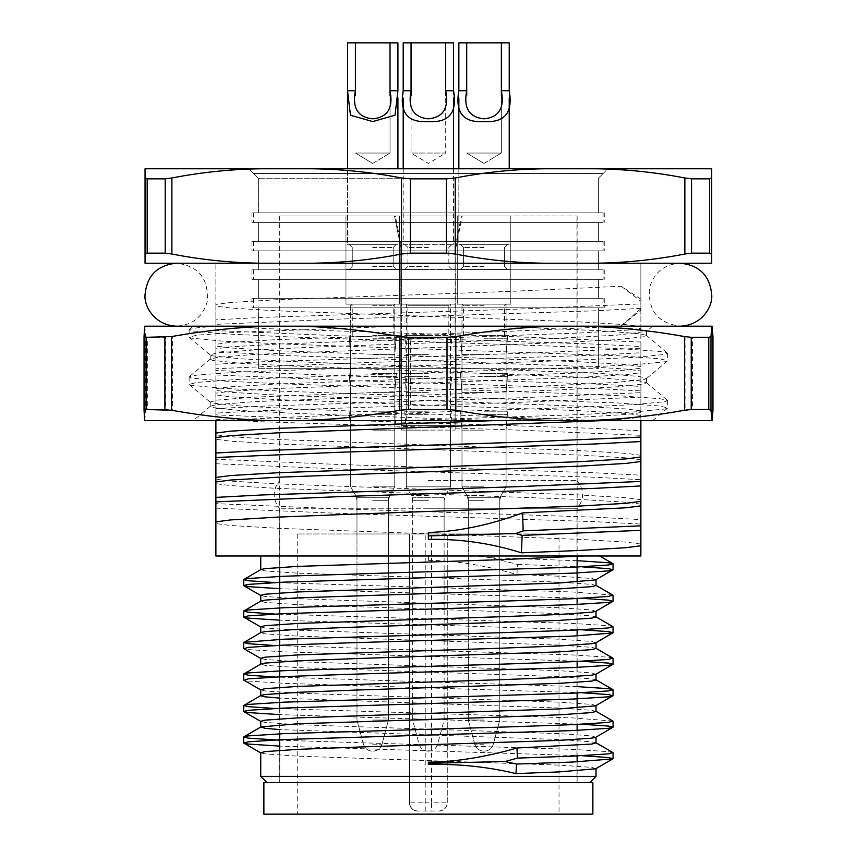 <?xml version="1.0" encoding="UTF-8"?>
<svg xmlns="http://www.w3.org/2000/svg" width="857" height="857" viewBox="0 0 857 857"><rect width="100%" height="100%" fill="white"/><g stroke="black" fill="none" stroke-linecap="round" stroke-linejoin="round"><path stroke-width="0.64" stroke-dasharray="4.29 3.21" d="M640.875 326.603L640.875 346.528L594.662 344.096L338.386 335.773L215.878 330.577L215.878 306.11L230.597 308.038L277.004 310.812L579.75 321.9L626.156 324.674L640.875 326.603L640.875 263.217L215.878 263.217L640.875 263.217L640.875 301.236L621.196 286.249M165.208 253.147L147.168 253.147L147.168 178.845L165.208 178.845L165.208 253.147L171.893 254.015L171.893 177.977C201.277 172.278 230.887 169.215 260.71 168.775L145.047 168.775L145.047 263.217L711.717 263.217L711.717 168.775L596.043 168.775C625.867 169.215 655.476 172.278 684.861 177.977L684.861 254.015L691.545 253.147L709.585 253.147L711.717 254.015M260.71 168.775L312.709 168.775C342.532 169.215 372.142 172.278 401.537 177.977L401.537 254.015L410.332 253.147L446.422 253.147L455.228 254.015C484.612 259.725 514.221 262.788 544.045 263.217M312.709 263.217C342.532 262.788 372.142 259.725 401.537 254.015M171.893 254.015C201.277 259.725 230.887 262.788 260.71 263.217M410.332 253.147L410.332 178.845L446.422 178.845L446.422 253.147M455.228 254.015L455.228 177.977C484.612 172.278 514.221 169.215 544.045 168.775L596.043 168.775M596.043 263.217C625.867 262.788 655.476 259.725 684.861 254.015M711.717 177.977L709.585 178.845L691.545 178.845L691.545 253.147M709.585 178.845L709.585 253.147M428.382 168.775L607.827 168.775L428.382 168.775M312.709 168.775L544.045 168.775M428.382 178.224L258.375 178.224L428.382 178.224M428.382 212.847L251.979 212.847L428.382 212.847M596.022 776.367L260.742 776.367M428.382 764.433L428.382 762.162M595.786 768.761L591.812 767.379L559.439 765.13L297.315 756.131L264.942 753.881L260.742 752.757M596.022 742.923L591.812 741.798L559.439 739.548L279.628 729.586M595.786 737.288L591.812 735.895L559.439 733.646L297.315 724.647L264.942 722.408L260.742 721.283M596.022 711.439L591.812 710.314L559.439 708.064L279.628 698.101M596.022 705.536L591.812 704.411L559.439 702.162L297.315 693.174L264.942 690.924L260.742 689.799M596.022 679.965L591.812 678.84L559.439 676.591L297.315 667.592L264.942 665.343L260.967 663.961M595.786 674.32L591.812 672.927L559.439 670.688L297.315 661.69L264.942 659.44L260.742 658.315M596.022 648.481L591.812 647.356L559.439 645.107L297.315 636.108L264.942 633.859L260.967 632.477M595.786 642.836L591.812 641.454L559.439 639.204L297.315 630.206L264.942 627.956L260.742 626.831M596.022 616.997L591.812 615.872L559.439 613.623L297.315 604.635L264.942 602.385L260.967 600.993M595.786 611.352L591.812 609.97L559.439 607.72L297.315 598.722L264.942 596.472L260.742 595.358M596.022 585.513L591.812 584.388L559.439 582.139L297.315 573.151L264.942 570.901L260.967 569.509M428.382 556.011L428.382 560.328L428.382 556L260.742 556L599.407 556M428.382 560.339C455.624 560.649 485.158 565.374 516.953 574.522L517.424 564.42L491.436 557.746L475.764 556L428.382 556M596.022 579.611L591.812 578.486L559.439 576.236L516.953 574.522M640.875 299.114L621.186 286.238L510.301 291.391L277.004 299.714L230.597 302.489L215.878 304.406L215.878 263.217L215.878 306.11M215.878 368.714L215.878 393.181L230.597 391.263L277.004 388.489L579.75 377.391L626.156 374.616L640.875 372.699L640.875 352.773L594.662 355.194L338.386 363.518L215.878 368.714L215.878 364.225L262.092 361.793L518.367 353.48L640.875 348.274L640.875 328.306L626.156 330.224L579.75 332.998L277.004 344.096L230.597 346.871L215.878 348.799L215.878 344.3L230.597 342.382L277.004 339.608L510.301 331.284L620.597 326.174L640.875 310.309L640.875 301.268M640.875 328.306L640.875 310.33M640.875 308.734L620.597 326.174M215.878 388.692L230.597 386.764L277.004 383.99L579.75 372.891L626.156 370.117L640.875 368.199M602.321 420.626L626.156 419.009L640.875 417.091L640.875 372.699M493.975 420.626L579.75 417.284L626.156 414.509L640.875 412.592M428.382 539.321L428.382 535.893M215.878 508.137L338.386 513.332L594.662 521.656L640.875 524.077L640.875 556L215.878 556L215.878 330.577M640.875 544.045L626.156 542.127L579.75 539.353L277.004 528.255L230.597 525.48L215.878 523.563M215.878 463.744L338.386 468.94L594.662 477.263L640.875 479.695L640.875 504.152L626.156 502.234L579.75 499.46L277.004 488.361L230.597 485.587L215.878 483.669M640.875 499.663L626.156 497.735L579.75 494.96L277.004 483.873L230.597 481.098L215.878 479.17M215.878 419.352L262.092 421.783L518.367 430.107L640.875 435.302L640.875 459.77L626.156 457.842L579.75 455.067L277.004 443.98L230.597 441.205L215.878 439.277M640.875 455.271L626.156 453.353L579.75 450.578L277.004 439.48L230.597 436.706L215.878 434.788M215.878 374.97L338.386 380.165L594.662 388.489L640.875 390.91L640.875 415.377L626.156 413.46L579.75 410.685L277.004 399.587L230.597 396.812L215.878 394.895M640.875 410.878L626.156 408.96L579.75 406.186L277.004 395.088L230.597 392.313L215.878 390.396M640.875 346.528L640.875 370.985L626.156 369.067L579.75 366.293L277.004 355.194L230.597 352.42L215.878 350.502M640.875 366.496L626.156 364.568L579.75 361.793L277.004 350.706L230.597 347.931L215.878 346.003M583.242 556L475.764 556M640.875 308.381L594.662 310.812L338.386 319.125L215.878 324.332L215.878 319.832L262.092 317.411L518.367 309.088L640.875 303.892M640.875 352.773L640.875 348.274M215.878 393.181L215.878 413.106L262.092 410.685L518.367 402.362L640.875 397.166M215.878 408.607L262.092 406.186L518.367 397.862L640.875 392.667M640.875 524.077L640.875 519.588L594.662 517.157L338.386 508.833L215.878 503.637M640.875 479.695L640.875 475.196L594.662 472.775L338.386 464.451L215.878 459.245M640.875 435.302L640.875 430.803L594.662 428.382L338.386 420.059L215.878 414.863M640.875 390.91L640.875 386.421L594.662 383.99L338.386 375.666L215.878 370.47M640.875 342.029L518.367 336.833L262.092 328.51L215.878 326.078M215.878 413.106L215.878 420.626M215.878 324.332L215.878 344.3M640.875 504.152L640.875 519.588M640.875 459.77L640.875 475.196M640.875 415.377L640.875 430.803M640.875 370.985L640.875 386.421M640.875 420.626L640.875 417.091M215.878 348.799L215.878 364.225M215.878 304.406L215.878 319.832M428.382 307.813L251.979 307.813L428.382 307.813M281.15 368.681L598.379 368.681L281.15 368.681M455.142 368.681L279.628 368.681L455.142 368.681L455.142 425.351L401.622 425.351L455.142 425.351L455.142 368.681M428.382 782.666L267.03 782.666L428.382 782.666M612.851 752.521L608.427 751.632L572.765 749.393L279.628 740.202M612.851 721.037L572.765 717.909L274.765 708.493M577.125 686.618L274.765 677.009M612.851 658.08L608.427 657.19L572.765 654.941L274.765 645.525M612.851 626.596L608.427 625.706L572.765 623.457L274.765 614.041M612.851 595.112L572.765 591.983L274.765 582.567M577.125 560.692L491.436 557.746M581.989 755.713L279.628 746.104M581.989 724.229L279.628 714.62M581.989 692.745L283.988 683.329L248.326 681.09L243.902 680.201M581.989 661.272L283.988 651.856L248.326 649.606L243.902 648.717M581.989 629.788L279.628 620.179M581.989 598.304L279.628 588.695M581.989 566.82L517.424 564.42M401.622 425.351L401.622 368.681L401.622 425.351M428.382 298.279L251.979 298.279L428.382 298.279M428.382 279.339L251.979 279.339L428.382 279.339M428.382 269.805L251.979 269.805L428.382 269.805M428.382 250.855L251.979 250.855L428.382 250.855M428.382 241.331L251.979 241.331L428.382 241.331M428.382 222.381L251.979 222.381L428.382 222.381M455.228 177.977L446.422 178.845M410.332 178.845L401.537 177.977M171.893 177.977L165.208 178.845M147.168 178.845L145.047 177.977M691.545 178.845L684.861 177.977M145.047 254.015L147.168 253.147M345.971 215.996L399.48 215.996L345.971 215.996L399.48 215.996L345.971 215.996L345.971 304.149L399.48 304.149L345.971 304.149L399.48 304.149L345.971 304.149L345.971 215.996M457.274 215.996L510.793 215.996L457.274 215.996L510.793 215.996L457.274 215.996L457.274 304.149L510.793 304.149L457.274 304.149L510.793 304.149L457.274 304.149L457.274 215.996M401.622 215.996L455.142 215.996L401.622 215.996L401.622 304.149L455.142 304.149L401.622 304.149L455.142 304.149L401.622 304.149L401.622 269.516L455.142 269.516L401.622 269.516M395.323 215.996L576.975 215.996L395.323 215.996L401.622 247.48L401.622 430.075L455.142 430.075L401.622 430.075L401.622 247.48L395.323 215.996M428.382 480.445L576.975 480.445L428.382 480.445M455.142 247.48L461.43 215.996L455.142 247.48L455.142 430.075L455.142 247.48M576.975 782.666L279.789 782.666L576.975 782.666L576.975 508.779L428.382 508.779L576.975 508.779C584.388 499.331 584.388 489.893 576.975 480.445L576.975 215.996M428.382 508.779L279.789 508.779L428.382 508.779M559.021 814.15L297.733 814.15L559.021 814.15L559.021 533.965L297.733 533.965L559.021 533.965M447.268 802.838L447.268 533.965L447.268 802.838C446.701 807.733 443.969 810.454 439.084 811.022L417.67 811.022L439.084 811.022A8.184 8.184 0 0 0 447.268 802.838L431.521 802.838L431.521 533.965M417.67 811.022A8.184 8.184 0 0 1 409.485 802.838C410.053 807.733 412.785 810.454 417.67 811.022A8.184 8.184 0 0 1 409.485 802.838L409.485 533.965L409.485 802.838L425.233 802.838L425.233 533.965M444.119 533.965L412.635 533.965L444.119 533.965L444.119 497.756L412.635 497.756L444.119 497.756L450.418 486.851L406.336 486.851L450.418 486.851L406.336 486.851L450.418 486.851L450.418 304.149L406.336 304.149L450.418 304.149L406.336 304.149L450.418 304.149L448.843 305.724L407.911 305.724L448.843 305.724L448.843 335.633L407.911 335.633L448.843 335.633M388.467 533.965L356.983 533.965L388.467 533.965L356.983 533.965L388.467 533.965L388.467 497.756L356.983 497.756L388.467 497.756L356.983 497.756L388.467 497.756L388.467 533.965M499.77 533.965L468.286 533.965L499.77 533.965L468.286 533.965L499.77 533.965L499.77 497.756L468.286 497.756L499.77 497.756L468.286 497.756L499.77 497.756L499.77 533.965M592.873 782.666L263.881 782.666M592.873 814.15L263.881 814.15M372.72 304.149L394.766 304.149L372.72 304.149M484.034 304.149L461.987 304.149L484.034 304.149M484.034 486.851L461.987 486.851L484.034 486.851M372.72 486.851L394.766 486.851L372.72 486.851M403.197 244.331L453.567 244.331L403.197 244.331L403.197 168.775M403.197 90.713L403.197 98.062M403.197 42.85L453.567 42.85M411.06 95.481L411.06 153.039L428.382 163.441L445.694 153.039L411.06 153.039L445.694 153.039L445.694 95.513M428.382 354.594L406.336 354.594L428.382 354.594M428.382 373.406L404.761 373.406L428.382 373.406M428.382 244.331L404.761 244.331L428.382 244.331M455.142 215.996L455.142 269.516M428.382 269.516L404.761 269.516L428.382 269.516M428.382 335.633L404.761 335.633L428.382 335.633M428.382 338.772L404.761 338.772L428.382 338.772M428.382 376.555L404.761 376.555L428.382 376.555M428.382 392.377L406.336 392.377L428.382 392.377M428.382 411.189L404.761 411.189L428.382 411.189M428.382 414.338L404.761 414.338L428.382 414.338M428.382 430.15L406.336 430.15L428.382 430.15M428.382 720.051L412.635 720.051L428.382 720.051M494.435 420.626L296.222 413.428L239.853 410.482L212.182 407.525L210.394 406.207L193.221 420.626L624.828 420.626L215.771 420.626L307.963 416.373L573.312 407.514L635.133 404.568L665.471 401.612L667.464 400.315L659.719 398.666L618.743 395.709L548.791 392.763L283.442 383.904L221.62 380.958L191.282 378.001L189.29 376.705L197.035 375.055L238.01 372.099L573.312 360.294L635.133 357.337L665.471 354.391L667.464 353.095L659.719 351.434L618.743 348.488L283.442 336.683L221.62 333.727L191.282 330.781L189.29 329.484L197.035 327.824L215.771 326.185L624.849 326.185L193.232 326.185M600.007 326.185L652.659 326.185L646.36 331.498L639.322 329.249L600.007 326.185M144.694 326.185L712.092 326.185M652.638 420.626L600.007 420.626L296.222 408.928L239.853 405.982L212.182 403.026L210.211 402.019L217.432 400.08L254.797 397.123L560.532 385.318L616.901 382.372L644.571 379.415L646.542 378.408L639.322 376.469L601.957 373.513L296.222 361.708L239.853 358.762L212.182 355.805L210.211 354.798L217.432 352.859L254.797 349.902L318.579 346.956L560.532 338.097L616.901 335.151L646.36 331.498M144.694 420.626L712.092 420.626M692.52 337.304L710.914 337.304L710.914 409.517L692.52 409.517L692.52 337.304L685.868 336.576L685.868 410.235C654.705 415.913 623.296 419.384 591.63 420.626M144.887 326.185L145.54 336.587L145.54 410.235L144.887 420.626M147.704 337.304L165.862 337.304L165.862 409.517L147.704 409.517L147.704 337.304L145.54 336.587M301.707 326.185C335.205 327.16 368.478 330.631 401.526 336.587L401.526 410.235C368.564 416.181 335.291 419.651 301.707 420.626M272.376 420.626C238.889 419.651 205.616 416.181 172.557 410.235L172.557 336.587C205.53 330.631 238.803 327.16 272.376 326.185M410.332 337.304L447.011 337.304L447.011 409.517L410.332 409.517L410.332 337.304L401.526 336.587M591.63 326.185C623.21 327.438 654.63 330.898 685.868 336.576M550.044 420.626C518.464 419.384 487.055 415.913 455.806 410.235L455.806 336.576C486.969 330.898 518.389 327.428 550.044 326.185M400.026 420.626L573.312 414.842L635.133 411.896L665.471 408.939L667.635 407.932L659.719 405.993L618.743 403.036L283.442 391.231L221.62 388.285L191.282 385.329L189.118 384.322L197.035 382.383L238.01 379.426L573.312 367.621L635.133 364.675L665.471 361.718L667.635 360.711L659.719 358.772L618.743 355.816L283.442 344.011L221.62 341.065L191.282 338.108L189.118 337.101L197.035 335.162L238.01 332.205L400.026 326.185M710.914 409.517L712.96 410.235M685.868 410.235L692.52 409.517M165.862 409.517L172.557 410.235M145.54 410.235L147.704 409.517M447.011 409.517L455.806 410.235M401.526 410.235L410.332 409.517M712.96 336.587L710.914 337.304M172.557 336.587L165.862 337.304M455.806 336.576L447.011 337.304M210.394 406.207L217.432 404.579L254.797 401.622L560.532 389.817L616.901 386.861L644.571 383.915L646.36 382.597L639.322 380.958L601.957 378.012L296.222 366.207L239.853 363.25L212.182 360.304L210.394 358.987L217.432 357.348L254.797 354.402L560.532 342.596L616.901 339.64L644.571 336.694L646.36 335.366L639.322 333.737L601.957 330.791L494.435 326.185M501.345 42.85L501.345 90.713C504.687 107.982 498.935 117.355 484.087 118.823C469.165 117.409 463.369 108.046 466.711 90.713L458.849 90.713L458.849 42.85L509.219 42.85L509.219 90.713C513.107 112.621 504.73 122.905 484.087 121.555C463.401 122.99 454.981 112.706 458.849 90.713L458.849 244.331L509.219 244.331L458.849 244.331L509.219 244.331L458.849 244.331L458.849 168.775M458.849 90.713L458.849 98.062M509.219 97.944L509.219 90.713L501.345 90.713L501.345 153.039L466.711 153.039L501.345 153.039L466.711 153.039L501.345 153.039L501.345 95.513M484.034 354.594L461.987 354.594L484.034 354.594M484.034 373.406L507.644 373.406L484.034 373.406M484.034 244.331L507.644 244.331L484.034 244.331M510.793 304.149L457.274 304.149L510.793 304.149L510.793 269.516L457.274 269.516L510.793 269.516L457.274 269.516L510.793 269.516L510.793 304.149L457.274 304.149L510.793 304.149L510.793 215.996L510.793 304.149M484.034 269.516L507.644 269.516L484.034 269.516M484.034 335.633L507.644 335.633L484.034 335.633M484.034 338.772L507.644 338.772L484.034 338.772M484.034 376.555L507.644 376.555L484.034 376.555M484.034 392.377L461.987 392.377L484.034 392.377M484.034 411.189L507.644 411.189L484.034 411.189M484.034 414.338L507.644 414.338L484.034 414.338M484.034 430.15L461.987 430.15L484.034 430.15M484.034 720.051L468.286 720.051L484.034 720.051M390.042 42.85L347.535 42.85L397.916 42.85L390.042 42.85L390.042 90.713C393.384 107.982 387.632 117.355 372.784 118.823C357.862 117.409 352.066 108.046 355.409 90.713L347.535 90.713L347.535 42.85L397.916 42.85L397.916 90.713L395.013 115.213L372.784 121.555L350.481 115.288L347.535 90.713L347.535 244.331L397.916 244.331L347.535 244.331L397.916 244.331L347.535 244.331L347.535 168.775M347.535 90.713L347.535 98.062M397.916 97.944L397.916 90.713L390.042 90.713L390.042 153.039L355.409 153.039L390.042 153.039L355.409 153.039L390.042 153.039L390.042 95.513M372.72 354.594L394.766 354.594L372.72 354.594M372.72 373.406L396.341 373.406L372.72 373.406M372.72 244.331L396.341 244.331L372.72 244.331M399.48 304.149L345.971 304.149L399.48 304.149L399.48 269.516L345.971 269.516L399.48 269.516L345.971 269.516L399.48 269.516L399.48 304.149L345.971 304.149L399.48 304.149L399.48 215.996L399.48 304.149M372.72 269.516L396.341 269.516L372.72 269.516M372.72 335.633L396.341 335.633L372.72 335.633M372.72 338.772L396.341 338.772L372.72 338.772M372.72 376.555L396.341 376.555L372.72 376.555M372.72 392.377L394.766 392.377L372.72 392.377M372.72 411.189L396.341 411.189L372.72 411.189M372.72 414.338L396.341 414.338L372.72 414.338M372.72 430.15L394.766 430.15L372.72 430.15M372.72 720.051L388.467 720.051L372.72 720.051M355.409 42.85L355.409 95.481M458.849 42.85L509.219 42.85M466.711 42.85L466.711 95.481M394.531 215.996L400.83 247.48L400.83 368.681L279.628 368.681L577.125 368.681L400.83 368.681L400.83 247.48L394.531 215.996L279.628 215.996L577.125 215.996L394.531 215.996M455.924 247.48L462.223 215.996L455.924 247.48L455.924 368.681L455.924 247.48M253.651 173.5L603.103 173.5L253.651 173.5L258.375 178.224L248.937 168.775M603.103 222.381L253.651 222.381L603.103 222.381L603.103 212.847L253.651 212.847L603.103 212.847M603.103 250.855L253.651 250.855L603.103 250.855L603.103 241.331L253.651 241.331L603.103 241.331M603.103 279.339L253.651 279.339L603.103 279.339L603.103 269.805L253.651 269.805L603.103 269.805M603.103 307.813L253.651 307.813L603.103 307.813L603.103 298.279L253.651 298.279L603.103 298.279M428.382 368.681L258.375 368.681L428.382 368.681M425.233 811.022L425.233 802.838L431.521 802.838L431.521 811.022M428.382 266.366L407.911 266.366L428.382 266.366M428.382 247.48L407.911 247.48L428.382 247.48M428.382 744.187L419.105 744.187L428.382 744.187M428.382 500.295L412.635 500.295L428.382 500.295M428.382 495.571L411.371 495.571L428.382 495.571M484.034 266.366L463.562 266.366L484.034 266.366M484.034 247.48L463.562 247.48L484.034 247.48M484.034 305.724L463.562 305.724L484.034 305.724M484.034 744.187L474.757 744.187L484.034 744.187M484.034 500.295L468.286 500.295L484.034 500.295M484.034 495.571L467.022 495.571L484.034 495.571M372.72 266.366L393.192 266.366L372.72 266.366M372.72 247.48L393.192 247.48L372.72 247.48M372.72 305.724L393.192 305.724L372.72 305.724M372.72 744.187L381.997 744.187L372.72 744.187M372.72 500.295L388.467 500.295L372.72 500.295M372.72 495.571L389.731 495.571L372.72 495.571M603.103 173.5L598.379 178.224L598.379 212.847L598.379 178.224L607.827 168.775M258.375 212.847L258.375 178.224L258.375 212.847M598.379 368.681L598.379 307.813L598.379 368.681M258.375 368.681L258.375 307.813L258.375 368.681M279.628 215.996L279.628 567.377M279.628 592.948L279.628 607.913M279.628 613.816L279.628 639.397M279.628 645.3L279.628 670.881M279.628 676.784L279.628 702.354M279.628 708.257L279.628 733.838M279.628 750.357L279.628 782.666M577.125 215.996L577.125 556.439M577.125 582.01L577.125 598.529M577.125 604.442L577.125 630.013M577.125 635.915L577.125 661.497M577.125 667.399L577.125 692.981M577.125 707.946L577.125 724.465M577.125 730.368L577.125 755.938M577.125 761.841L577.125 782.666M251.979 298.279L251.979 307.813M604.774 298.279L604.774 307.813M598.379 298.279L598.379 279.339L598.379 298.279M258.375 298.279L258.375 279.339L258.375 298.279M251.979 269.805L251.979 279.339M604.774 269.805L604.774 279.339M598.379 269.805L598.379 250.855L598.379 269.805M258.375 269.805L258.375 250.855L258.375 269.805M251.979 241.331L251.979 250.855M604.774 241.331L604.774 250.855M598.379 241.331L598.379 222.381L598.379 241.331M258.375 241.331L258.375 222.381L258.375 241.331M251.979 212.847L251.979 222.381M604.774 212.847L604.774 222.381M279.789 215.996L279.789 480.445C272.365 489.883 272.365 499.331 279.789 508.779L279.789 782.666M297.733 533.965L297.733 814.15M468.286 497.756L468.286 533.965L468.286 497.756L461.987 486.851L461.987 304.149L461.987 486.851L461.987 430.15L460.423 411.189L461.987 430.15L461.987 486.851L468.286 497.756M356.983 497.756L356.983 533.965L356.983 497.756L350.684 486.851L350.684 304.149L350.684 486.851L350.684 430.15L349.11 411.189L350.684 430.15L350.684 486.851L356.983 497.756M428.221 751.182C423.604 750.903 420.573 748.579 419.105 744.187L412.635 720.051L412.635 500.295L411.371 495.571L406.336 486.851L412.635 497.756L412.635 533.965M506.069 486.851L506.069 304.149L506.069 486.851L506.069 430.15L507.644 411.189L506.069 430.15L506.069 486.851L499.77 497.756L506.069 486.851M394.766 486.851L394.766 304.149L394.766 486.851L394.766 430.15L396.341 411.189L394.766 430.15L394.766 486.851L388.467 497.756L394.766 486.851M404.761 411.189L406.336 430.15L406.336 486.851L406.336 304.149L407.911 305.724L407.911 335.633M453.567 90.713L453.567 97.944M453.567 168.775L453.567 244.331M450.418 373.406L450.418 354.594L451.993 335.633M406.336 373.406L406.336 354.594L404.761 335.633M451.993 269.516L448.843 266.366L448.843 247.48L451.993 244.331M404.761 269.516L407.911 266.366L407.911 247.48L404.761 244.331M450.418 411.189L450.418 392.377L451.993 373.406M406.336 411.189L406.336 392.377L404.761 373.406M428.532 751.182C433.149 750.903 436.192 748.579 437.648 744.187L444.119 720.051L444.119 500.295L445.383 495.571L450.418 486.851L450.418 430.15L451.993 411.189M680.233 326.185L176.521 326.185L680.233 326.185C657.758 323.239 647.549 310.298 649.617 287.363C654.266 272.28 664.475 264.224 680.233 263.217L176.521 263.217C198.653 265.916 208.883 278.707 207.233 301.61C202.713 316.951 192.471 325.135 176.521 326.185M680.233 263.217L176.521 263.217M189.118 329.774L189.118 337.101M189.118 376.994L189.118 384.322M667.635 353.384L667.635 360.711M667.635 400.605L667.635 407.932M646.542 382.908L646.542 378.408M646.542 335.687L646.542 331.188M210.211 406.518L210.211 402.019M210.211 359.297L210.211 354.798M646.36 382.597L667.464 400.315M210.394 358.987L189.29 376.705M646.36 335.366L667.464 353.095M189.29 329.484L193.221 326.174M667.474 408.211L652.659 420.658M189.29 384.6L210.394 402.329M667.474 360.99L646.36 378.719M189.29 337.379L210.394 355.109M509.219 168.775L509.219 90.713M506.069 373.406L506.069 354.594L507.644 335.633L506.069 354.594L506.069 373.406M461.987 373.406L461.987 354.594L460.423 335.633L461.987 354.594L461.987 373.406M504.494 266.366L504.494 247.48L507.644 244.331L504.494 247.48L504.494 266.366L507.644 269.516L504.494 266.366M463.562 266.366L463.562 247.48L460.423 244.331L463.562 247.48L463.562 266.366L460.423 269.516L463.562 266.366M457.274 304.149L457.274 269.516L457.274 304.149M504.494 335.633L504.494 305.724L506.069 304.149L504.494 305.724L504.494 335.633M463.562 335.633L463.562 305.724L461.987 304.149L463.562 305.724L463.562 335.633M506.069 392.377L507.644 373.406L506.069 392.377L506.069 411.189L506.069 392.377M461.987 392.377L460.423 373.406L461.987 392.377L461.987 411.189L461.987 392.377M474.757 744.187C476.224 748.579 479.267 750.903 483.884 751.182C479.267 750.903 476.224 748.579 474.757 744.187L468.286 720.051L468.286 500.295L467.022 495.571L461.987 486.851L467.022 495.571L468.286 500.295L468.286 720.051L474.757 744.187M493.3 744.187C491.843 748.579 488.801 750.903 484.184 751.182C488.801 750.903 491.843 748.579 493.3 744.187L499.77 720.051L499.77 500.295L501.034 495.571L499.77 500.295L499.77 720.051L493.3 744.187M484.034 163.441L501.345 153.039L484.034 163.441L466.711 153.039L484.034 163.441M397.916 168.775L397.916 90.713M394.766 373.406L394.766 354.594L396.341 335.633L394.766 354.594L394.766 373.406M350.684 373.406L350.684 354.594L349.11 335.633L350.684 354.594L350.684 373.406M393.192 266.366L393.192 247.48L396.341 244.331L393.192 247.48L393.192 266.366L396.341 269.516L393.192 266.366M352.259 266.366L352.259 247.48L349.11 244.331L352.259 247.48L352.259 266.366L349.11 269.516L352.259 266.366M345.971 304.149L345.971 269.516L345.971 304.149M393.192 335.633L393.192 305.724L394.766 304.149L393.192 305.724L393.192 335.633M352.259 335.633L352.259 305.724L350.684 304.149L352.259 305.724L352.259 335.633M394.766 392.377L396.341 373.406L394.766 392.377L394.766 411.189L394.766 392.377M350.684 392.377L349.11 373.406L350.684 392.377L350.684 411.189L350.684 392.377M363.454 744.187C364.921 748.579 367.953 750.903 372.57 751.182C367.953 750.903 364.921 748.579 363.454 744.187L356.983 720.051L356.983 500.295L355.719 495.571L350.684 486.851L355.719 495.571L356.983 500.295L356.983 720.051L363.454 744.187M381.997 744.187C380.529 748.579 377.498 750.903 372.881 751.182C377.498 750.903 380.529 748.579 381.997 744.187L388.467 720.051L388.467 500.295L389.731 495.571L388.467 500.295L388.467 720.051L381.997 744.187M372.72 163.441L390.042 153.039L372.72 163.441L355.409 153.039L372.72 163.441M253.651 212.847L253.651 222.381M253.651 241.331L253.651 250.855M253.651 269.805L253.651 279.339M253.651 298.279L253.651 307.813"/><path stroke-width="1.29" d="M691.545 253.147L709.585 253.147L709.585 178.845L691.545 178.845L691.545 253.147L684.861 254.015L684.861 177.977C655.476 172.278 625.867 169.215 596.043 168.775L711.717 168.775L711.717 263.217L145.047 263.217L145.047 168.775L260.71 168.775C230.887 169.215 201.277 172.278 171.893 177.977L171.893 254.015L165.208 253.147L147.168 253.147L145.047 254.015M684.861 254.015C655.476 259.725 625.867 262.788 596.043 263.217M596.043 168.775L544.045 168.775C514.221 169.215 484.612 172.278 455.228 177.977L455.228 254.015L446.422 253.147L410.332 253.147L401.537 254.015C372.142 259.725 342.532 262.788 312.709 263.217M544.045 263.217C514.221 262.788 484.612 259.725 455.228 254.015M446.422 253.147L446.422 178.845L410.332 178.845L410.332 253.147M260.71 263.217C230.887 262.788 201.277 259.725 171.893 254.015M401.537 254.015L401.537 177.977C372.142 172.278 342.532 169.215 312.709 168.775L260.71 168.775M165.208 253.147L165.208 178.845L147.168 178.845L147.168 253.147M544.045 168.775L312.709 168.775M267.03 782.666L260.742 776.367L596.022 776.367L596.022 768.633M428.382 762.194C455.635 761.894 485.158 757.159 516.953 748.011L517.424 758.113L505.03 761.53L428.382 763.319L428.371 764.433C458.87 763.791 488.051 766.844 515.935 773.625L559.439 771.878L595.786 768.761L613.055 758.67L608.427 757.545L581.989 755.713M260.742 776.367L260.742 752.757L264.942 751.632L297.315 749.393L355.644 747.143L559.439 740.394L591.812 738.145L595.786 737.288L613.055 727.186L608.427 726.061L581.989 724.229M516.953 748.011L591.812 744.047L596.022 742.923L596.022 737.149M279.628 729.586L264.942 728.311L260.967 726.918L297.315 723.811L501.109 717.063L559.439 714.813L591.812 712.563L596.022 711.439L596.022 705.536L613.055 695.702L608.427 694.577L581.989 692.745M260.742 727.186L260.742 721.283L264.942 720.159L297.315 717.909L559.439 708.91L595.786 705.804M279.628 698.101L264.942 696.827L260.742 695.702M274.765 708.493L248.326 706.661L243.699 705.536L260.967 695.434L264.942 694.577L297.315 692.327L355.644 690.078L559.439 683.329L591.812 681.09L596.022 679.965L596.022 674.191M260.742 695.573L260.742 689.799L264.942 688.674L297.315 686.425L501.109 679.676L559.439 677.426L591.812 675.177L595.786 674.32L613.055 664.218L608.427 663.093L581.989 661.272M274.765 677.009L248.326 675.177L243.699 674.052L260.967 663.961L264.942 663.093L297.315 660.843L355.644 658.594L559.439 651.856L591.812 649.606L596.022 648.481L596.022 642.707M260.742 664.089L260.742 658.315L264.942 657.19L297.315 654.941L501.109 648.192L559.439 645.953L591.812 643.703L595.786 642.836L613.055 632.734L608.427 631.609L581.989 629.788M274.765 645.525L248.326 643.703L243.699 642.579L260.967 632.477L264.942 631.609L297.315 629.37L355.644 627.12L559.439 620.372L591.812 618.122L596.022 616.997L596.022 611.223M260.742 632.605L260.742 626.831L264.942 625.706L297.315 623.457L501.109 616.719L559.439 614.469L591.812 612.219L595.786 611.352L613.055 601.26L608.427 600.136L581.989 598.304M274.765 614.041L248.326 612.219L243.699 611.095L260.967 600.993L264.942 600.136L297.315 597.886L501.109 591.137L559.439 588.888L591.812 586.638L596.022 585.513L596.022 579.611L613.055 569.776L608.427 568.652L581.989 566.82M260.742 601.121L260.742 595.358L264.942 594.233L297.315 591.983L559.439 582.985L595.786 579.878M274.765 582.567L248.326 580.735L243.699 579.611L260.967 569.509L264.942 568.652L297.315 566.402L501.109 559.653L583.242 556M602.321 420.626L277.004 432.881L230.597 435.656L215.878 437.573L215.878 433.074L230.597 431.157L277.004 428.382L493.975 420.626M428.382 532.454C458.099 531.651 489.508 525.137 522.609 512.893L523.166 530.869L515.743 533.557L522.149 535.411L521.42 552.829L579.75 550.451L626.156 547.677L640.875 545.759L640.875 556L215.878 556L215.878 521.859L230.597 519.931L277.004 517.157L346.453 514.382L579.75 506.058L626.156 503.284L640.875 501.366L640.875 485.94L594.662 488.361L338.386 496.685L215.878 501.881L215.878 497.392L262.092 494.96L518.367 486.647L640.875 481.441L640.875 461.473L626.156 463.391L579.75 466.165L277.004 477.263L230.597 480.038L215.878 481.966L215.878 477.467L230.597 475.549L277.004 472.775L579.75 461.677L626.156 458.902L640.875 456.985L640.875 420.626M640.875 461.473L640.875 456.985M521.42 552.829C491.843 543.37 460.83 538.871 428.371 539.321L428.382 532.411L428.382 535.904L515.743 533.525M522.609 512.893L626.156 507.783L640.875 505.866L640.875 501.366M640.875 441.548L594.662 443.98L338.386 452.303L215.878 457.499L215.878 452.999L262.092 450.578L518.367 442.255L640.875 437.059M640.875 485.94L640.875 481.441M522.149 535.411L640.875 530.333L640.875 505.866M523.166 530.879L640.875 525.834M215.878 501.881L215.878 521.859M215.878 457.499L215.878 477.467M215.878 420.626L215.878 433.074M640.875 545.759L640.875 530.333M215.878 481.966L215.878 497.392M215.878 437.573L215.878 452.999M517.424 758.113L572.765 756.131L608.427 753.881L612.851 752.521L595.786 742.665M279.628 740.202L248.326 738.145L243.699 737.02L248.326 735.895L283.988 733.646L508.501 726.897L572.765 724.647L608.427 722.408L612.851 721.037L595.786 711.181M243.902 705.3L248.326 704.411L283.988 702.162L572.765 693.174L608.427 690.924L613.055 689.799L608.427 688.674L577.125 686.618M243.902 673.816L248.326 672.927L283.988 670.688L508.501 663.939L572.765 661.69L608.427 659.44L612.851 658.08L595.786 648.213M243.902 642.332L283.988 639.204L508.501 632.455L572.765 630.206L608.427 627.956L612.851 626.596L595.786 616.729M243.902 610.859L248.326 609.97L283.988 607.72L508.501 600.971L572.765 598.722L608.427 596.472L612.851 595.112L595.786 585.256M243.902 579.375L248.326 578.486L283.988 576.236L572.765 567.248L608.427 564.999L613.055 563.874L608.427 562.749L577.125 560.692M505.03 761.53L516.557 764.048L572.765 762.034L612.851 758.906M279.628 746.104L248.326 744.047L243.699 742.923L248.326 741.798L283.988 739.548L572.765 730.56L608.427 728.311L612.851 727.422M279.628 714.62L248.326 712.563L243.699 711.439L248.326 710.314L283.988 708.064L572.765 699.076L608.427 696.827L612.851 695.938M260.967 690.056L243.902 680.201L248.326 678.84L283.988 676.591L348.253 674.341L572.765 667.592L608.427 665.343L612.851 664.454M260.967 658.583L243.902 648.717L248.326 647.356L283.988 645.107L348.253 642.857L572.765 636.108L612.851 632.98M279.628 620.179L248.326 618.122L243.699 616.997L248.326 615.872L283.988 613.623L572.765 604.635L608.427 602.385L612.851 601.496M279.628 588.695L248.326 586.638L243.699 585.513L248.326 584.388L283.988 582.139L572.765 573.151L608.427 570.901L612.851 570.012M516.557 764.048L515.935 773.625M428.382 763.341L428.382 762.162M145.047 177.977L147.168 178.845M165.208 178.845L171.893 177.977M401.537 177.977L410.332 178.845M446.422 178.845L455.228 177.977M709.585 178.845L711.717 177.977M684.861 177.977L691.545 178.845M711.717 254.015L709.585 253.147M263.881 782.666L592.873 782.666L592.873 814.15L263.881 814.15L263.881 782.666M403.197 98.062L403.197 168.775M445.694 42.85L453.567 42.85L453.567 90.713C457.456 112.621 449.079 122.905 428.436 121.555C407.75 122.99 399.33 112.706 403.197 90.713L403.197 42.85L445.694 42.85L445.694 95.513M453.567 90.713L445.694 90.713C449.036 107.982 443.283 117.355 428.436 118.823C413.513 117.409 407.718 108.046 411.06 90.713L403.197 90.713M411.06 42.85L411.06 95.481M711.835 326.185L710.967 336.587L710.967 410.235L712.092 420.626L712.96 410.235L712.96 336.587L712.092 326.185L144.694 326.185L144.04 336.587L146.108 337.304L171.55 336.587L171.55 410.235C204.437 416.191 237.603 419.651 271.037 420.626L144.694 420.626L144.04 410.235L144.04 336.587M711.835 420.626L271.037 420.626M691.224 409.517L708.782 409.517L708.782 337.304L691.224 337.304L691.224 409.517L684.529 410.235L684.529 336.587C651.599 330.631 618.368 327.16 584.828 326.185M584.828 420.626C618.283 419.651 651.513 416.181 684.529 410.235M555.529 326.185C522.063 327.16 488.833 330.631 455.817 336.587L455.817 410.235C488.747 416.181 521.977 419.651 555.529 420.626M447.011 337.304L408.564 337.304L408.564 409.517L447.011 409.517L447.011 337.304L455.817 336.587M271.037 326.185C237.732 327.16 204.566 330.62 171.55 336.587M300.271 420.626C333.587 419.651 366.753 416.191 399.769 410.235L399.769 336.587C366.871 330.631 333.716 327.16 300.271 326.185M171.55 410.235L146.108 409.517L146.108 337.304M164.887 409.517L164.887 337.304M710.967 410.235L708.782 409.517M408.564 409.517L399.769 410.235M455.817 410.235L447.011 409.517M146.108 409.517L144.04 410.235M708.782 337.304L710.967 336.587M684.529 336.587L691.224 337.304M399.769 336.587L408.564 337.304M458.849 98.062L458.849 168.775M509.219 42.85L501.345 42.85L509.219 42.85L509.219 90.713C513.107 112.621 504.73 122.905 484.087 121.555C463.401 122.99 454.981 112.706 458.849 90.713L458.849 42.85L501.345 42.85L501.345 95.513M509.219 90.713L501.345 90.713C504.687 107.982 498.935 117.355 484.087 118.823C469.165 117.409 463.369 108.046 466.711 90.713L458.849 90.713M458.849 42.85L466.711 42.85L466.711 95.481M347.535 98.062L347.535 168.775M390.042 42.85L397.916 42.85L397.916 90.713L395.013 115.213L372.784 121.555L350.481 115.288L347.535 90.713L347.535 42.85L390.042 42.85L390.042 95.513M397.916 90.713L390.042 90.713C393.384 107.982 387.632 117.355 372.784 118.823C357.862 117.409 352.066 108.046 355.409 90.713L347.535 90.713M355.409 42.85L355.409 95.481M466.711 42.85L501.345 42.85M260.742 569.648L260.742 556M589.723 782.666L596.022 776.367M243.902 736.784L260.967 726.918M612.851 689.564L595.786 679.697M612.851 563.627L599.471 555.893M260.967 753.024L243.902 743.158M260.967 721.54L243.902 711.685M260.967 627.099L243.902 617.233M260.967 595.615L243.902 585.76M613.055 758.67L613.055 752.757M613.055 727.186L613.055 721.283M613.055 695.702L613.055 689.799M613.055 664.218L613.055 658.315M613.055 632.734L613.055 626.831M613.055 601.26L613.055 595.347M613.055 569.776L613.055 563.874M243.699 742.923L243.699 737.02M243.699 711.439L243.699 705.536M243.699 679.965L243.699 674.052M243.699 648.481L243.699 642.579M243.699 616.997L243.699 611.095M243.699 585.513L243.699 579.611M279.628 567.377L279.628 592.948M279.628 607.913L279.628 613.816M279.628 639.397L279.628 645.3M279.628 670.881L279.628 676.784M279.628 702.354L279.628 708.257M279.628 733.838L279.628 750.357M577.125 556.439L577.125 582.01M577.125 598.529L577.125 604.442M577.125 630.013L577.125 635.915M577.125 661.497L577.125 667.399M577.125 692.981L577.125 707.946M577.125 724.465L577.125 730.368M577.125 755.938L577.125 761.841M453.567 97.944L453.567 168.775M176.521 263.217L176.531 263.217C157.399 265.092 146.911 275.579 145.047 294.701C143.858 306.795 155.117 325.499 176.521 326.185M680.233 263.217C699.355 265.092 709.842 275.579 711.717 294.701C712.906 306.795 701.647 325.499 680.233 326.185M509.219 97.944L509.219 168.775M397.916 97.944L397.916 168.775"/></g></svg>

